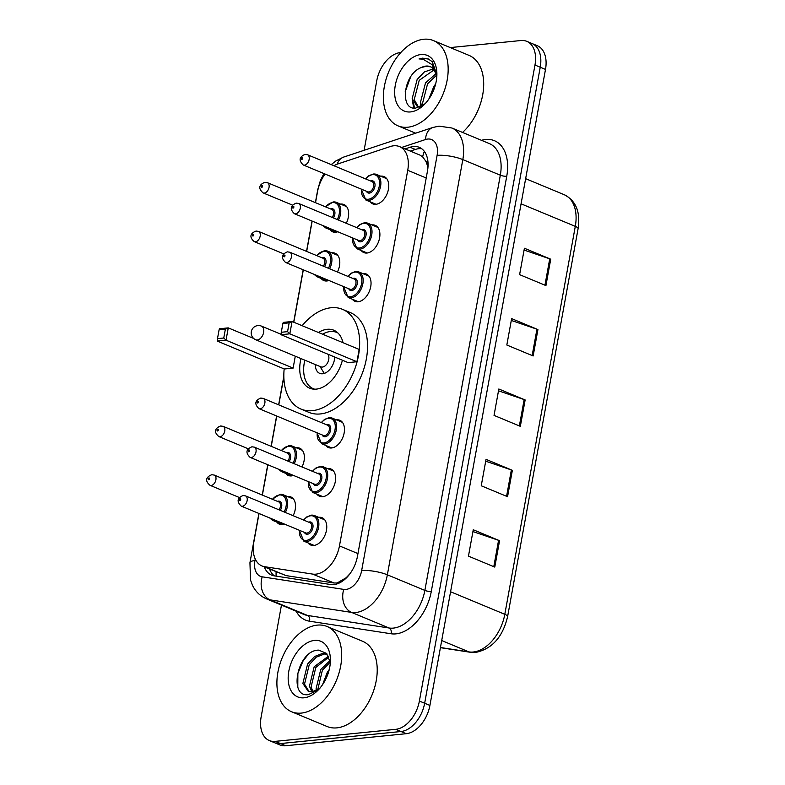 <?xml version="1.0" encoding="UTF-8"?>
<svg xmlns="http://www.w3.org/2000/svg" width="785" height="785" viewBox="0 0 785 785"><rect width="100%" height="100%" fill="white"/><g stroke="black" fill="none" stroke-linecap="round" stroke-linejoin="round"><path stroke-width="1.18" d="M293.502 475.435A14.778 9.4 112.6 0 1 291.461 475.906A14.778 9.4 112.6 0 1 288.34 475.474A14.778 9.4 112.6 0 1 285.671 473.365M296.318 447.793A14.778 9.4 112.6 0 1 296.573 447.764A14.778 9.4 112.6 0 1 299.693 448.196A14.778 9.4 112.6 0 1 301.999 466.967M328.925 280.49A14.778 9.4 112.6 0 1 326.884 280.971A14.778 9.4 112.6 0 1 323.763 280.539A14.778 9.4 112.6 0 1 321.104 278.43M331.741 252.849A14.778 9.4 112.6 0 1 331.996 252.819A14.778 9.4 112.6 0 1 335.116 253.251A14.778 9.4 112.6 0 1 337.422 272.022M337.786 231.752A14.778 9.4 112.6 0 1 335.745 232.232A14.778 9.4 112.6 0 1 332.624 231.801A14.778 9.4 112.6 0 1 329.955 229.691M340.602 204.12A14.778 9.4 112.6 0 1 340.857 204.08A14.778 9.4 112.6 0 1 343.967 204.522A14.778 9.4 112.6 0 1 346.273 223.283M284.641 524.164A14.778 9.4 112.6 0 1 282.6 524.645A14.778 9.4 112.6 0 1 279.48 524.213A14.778 9.4 112.6 0 1 276.82 522.104M287.457 496.522A14.778 9.4 112.6 0 1 287.712 496.493A14.778 9.4 112.6 0 1 290.833 496.925A14.778 9.4 112.6 0 1 293.139 515.696M371.835 224.922A14.778 9.4 112.6 0 1 372.09 224.893A14.778 9.4 112.6 0 1 375.21 225.324A14.778 9.4 112.6 0 1 379.027 240.288A14.778 9.4 112.6 0 1 366.978 253.035A14.778 9.4 112.6 0 1 363.867 252.603A14.778 9.4 112.6 0 1 361.198 250.493M380.696 176.183A14.778 9.4 112.6 0 1 380.951 176.154A14.778 9.4 112.6 0 1 384.071 176.586A14.778 9.4 112.6 0 1 387.888 191.55A14.778 9.4 112.6 0 1 375.838 204.306A14.778 9.4 112.6 0 1 372.718 203.874A14.778 9.4 112.6 0 1 370.059 201.765M336.412 419.857A14.778 9.4 112.6 0 1 336.667 419.828A14.778 9.4 112.6 0 1 339.787 420.26A14.778 9.4 112.6 0 1 343.604 435.224A14.778 9.4 112.6 0 1 331.555 447.98A14.778 9.4 112.6 0 1 328.434 447.548A14.778 9.4 112.6 0 1 325.775 445.438M362.984 273.651A14.778 9.4 112.6 0 1 363.239 273.622A14.778 9.4 112.6 0 1 366.359 274.053A14.778 9.4 112.6 0 1 370.167 289.017A14.778 9.4 112.6 0 1 358.127 301.774A14.778 9.4 112.6 0 1 355.006 301.342A14.778 9.4 112.6 0 1 352.337 299.232M327.551 468.596A14.778 9.4 112.6 0 1 327.816 468.566A14.778 9.4 112.6 0 1 330.927 468.998A14.778 9.4 112.6 0 1 334.744 483.962A14.778 9.4 112.6 0 1 322.694 496.709A14.778 9.4 112.6 0 1 319.583 496.277A14.778 9.4 112.6 0 1 316.914 494.167M318.7 517.325A14.778 9.4 112.6 0 1 318.955 517.295A14.778 9.4 112.6 0 1 322.076 517.727A14.778 9.4 112.6 0 1 325.893 532.691A14.778 9.4 112.6 0 1 313.843 545.447A14.778 9.4 112.6 0 1 310.723 545.016A14.778 9.4 112.6 0 1 308.054 542.906M259.04 513.518L253.81 542.268A27.701 17.623 -67.4 0 0 262.013 565.965L286.034 575.601L334.017 582.99L337.089 583.01L346.195 577.731L350.051 573.619M262.013 565.965A27.701 17.623 -67.4 0 0 264.653 566.701L312.636 574.09A27.701 17.623 -67.4 0 0 315.835 574.169A27.701 17.623 -67.4 0 0 339.463 545.899L407.729 170.296A27.701 17.623 -67.4 0 0 399.526 146.599A27.701 17.623 -67.4 0 0 390.341 146.52L337.844 163.947A27.701 17.623 -67.4 0 0 333.959 165.743M428.08 164.889A9.234 5.878 -67.4 0 0 425.656 160.974L422.673 156.902L420.024 155.126L399.526 146.599M425.656 160.974A27.701 17.623 112.6 0 1 427.854 168.471M325.078 174.054A27.701 17.623 -67.4 0 0 317.562 191.491L315.521 202.687M312.175 221.105L306.67 251.426M303.324 269.834L293.796 322.233M283.856 376.937L278.773 404.883M276.752 416.04L271.237 446.361M267.891 464.779L262.386 495.099M264.31 566.927A27.701 17.623 -67.4 0 0 271.6 575.101A27.701 17.623 -67.4 0 0 274.25 575.847L330.622 584.521A27.701 17.623 -67.4 0 0 333.821 584.599A27.701 17.623 -67.4 0 0 357.46 556.33L427.472 171.032A27.701 17.623 -67.4 0 0 419.278 147.335A27.701 17.623 -67.4 0 0 410.094 147.246L405.08 148.914M450.286 47.581L520.926 40.526A27.701 17.623 112.6 0 1 526.774 41.34A27.701 17.623 112.6 0 1 534.977 65.037L419.386 701.054A27.701 17.623 112.6 0 1 395.758 729.324L275.192 741.374A27.701 17.623 112.6 0 1 269.343 740.559A27.701 17.623 112.6 0 1 261.15 716.862L281.462 605.088M364.112 150.298L376.731 80.845A27.701 17.623 112.6 0 1 400.36 52.575L400.811 52.526M526.774 41.34L537.303 45.716A27.701 17.623 112.6 0 1 545.496 69.414L429.915 705.43A27.701 17.623 112.6 0 1 406.277 733.7L285.711 745.75L280.451 743.562A27.701 17.623 112.6 0 1 274.603 742.747A27.701 17.623 112.6 0 0 280.451 743.562L401.017 731.512L280.451 743.562L275.192 741.374M429.915 705.43L424.656 703.242A27.701 17.623 112.6 0 1 401.017 731.512A27.701 17.623 112.6 0 0 424.656 703.242L540.237 67.225L424.656 703.242L419.386 701.054M532.034 43.528A27.701 17.623 112.6 0 1 540.237 67.225A27.701 17.623 112.6 0 0 532.034 43.528M410.339 151.103L415.353 149.435A27.701 17.623 112.6 0 1 421.771 148.767M274.377 575.866A27.701 17.623 112.6 0 1 269.579 569.115M524.086 250.062L549.736 258.824A7.389 1.845 10.3 0 1 550.727 259.197L524.409 248.246L519.611 274.642L545.928 285.583L550.727 259.197M511.29 320.437L536.95 329.2A7.389 1.845 10.3 0 1 537.931 329.572L511.624 318.622L506.825 345.017L533.143 355.958L537.931 329.572M472.923 531.563L498.573 540.325A7.389 1.845 10.3 0 1 499.564 540.698L473.257 529.747L468.459 556.143L494.776 567.084L499.564 540.698M485.709 461.188L511.369 469.95A7.389 1.845 10.3 0 1 512.36 470.323L486.043 459.372L481.244 485.768L507.561 496.709L512.36 470.323M498.504 390.812L524.154 399.575A7.389 1.845 10.3 0 1 525.145 399.948L498.828 388.997L494.04 415.393L520.347 426.334L525.145 399.948M285.711 745.75A27.701 17.623 112.6 0 1 279.872 744.936L269.343 740.559M317.287 625.125A46.168 29.369 112.6 0 1 327.031 626.479A46.168 29.369 112.6 0 1 338.953 673.236A46.168 29.369 112.6 0 1 301.303 713.094A46.168 29.369 112.6 0 1 291.569 711.74A46.168 29.369 112.6 0 1 279.637 664.983A46.168 29.369 112.6 0 1 317.287 625.125M327.031 626.479L362.552 641.257A46.168 29.369 112.6 0 1 374.484 688.013A46.168 29.369 112.6 0 1 336.834 727.872A46.168 29.369 112.6 0 1 327.09 726.517L291.569 711.74M304.089 697.796A30.105 19.154 112.6 0 1 288.821 671.155A30.105 19.154 112.6 0 1 314.51 640.423A30.105 19.154 112.6 0 1 330.416 659.439A30.105 19.154 112.6 0 1 317.326 690.908A30.105 19.154 112.6 0 1 304.089 697.796M330.348 662.462L326.462 653.356L318.7 650.127C297.211 650 288.164 697.904 308.377 694.617L318.308 689.927M327.159 654.17L324.421 654.013L316.296 657.153L309.231 664.728L304.521 684.157L309.045 691.546M326.903 653.846L322.782 653.326L314.648 656.476L307.583 664.041L302.873 683.47L308.201 691.261L312.263 691.732A20.871 13.276 112.6 0 0 319.524 688.612M328.895 657.074L315.805 667.466L311.096 686.895L312.901 691.644M328.454 656.162L314.167 666.779L309.447 686.208L311.851 691.781M330.289 662.069L322.39 670.204L317.709 689.829M330.024 660.577L320.741 669.517L316.031 688.945L316.404 690.525M326.805 676.876L326.315 677.995M329.239 669.576L327.316 672.254L322.576 684.648M319.868 688.455L312.263 691.732M307.367 655.446L303.02 661.098L297.868 673.432L297.8 686.816M302.137 325.706A54.018 34.363 112.6 0 1 331.093 307.74A54.018 34.363 112.6 0 1 342.495 309.329A54.018 34.363 112.6 0 1 356.449 364.034A54.018 34.363 112.6 0 1 312.391 410.663A54.018 34.363 112.6 0 1 300.998 409.083A54.018 34.363 112.6 0 1 284.16 368.921M342.495 309.329L350.385 312.616A54.018 34.363 112.6 0 1 364.338 367.321A54.018 34.363 112.6 0 1 320.29 413.95A54.018 34.363 112.6 0 1 308.897 412.361L300.998 409.083M342.407 360.236A31.4 19.968 112.6 0 1 316.306 389.115A31.4 19.968 112.6 0 1 309.692 388.192A31.4 19.968 112.6 0 1 300.989 358.568M318.445 332.487A31.4 19.968 112.6 0 1 327.178 329.298A31.4 19.968 112.6 0 1 333.802 330.22A31.4 19.968 112.6 0 1 343.025 342.711M287.565 331.643L289.165 322.841L282.885 323.469L281.285 332.271L287.565 331.643L289.822 333.821L281.03 334.704L348.128 362.611L356.92 361.738L359.157 349.423L292.059 321.507L289.822 333.821L356.92 361.738M219.084 329.847L217.484 338.639L223.764 338.021L225.364 329.219L219.084 329.847L219.466 328.758L228.258 327.885L226.021 340.199L217.229 341.073L284.327 368.989L293.119 368.106L295.288 356.204M282.885 323.469L283.267 322.39L292.059 321.507L289.165 322.841M223.764 338.021L226.021 340.199L293.119 368.106M225.364 329.219L228.258 327.885L253.692 338.463M217.229 341.073L217.484 338.639M281.03 334.704L281.285 332.271M322.566 334.194A30.468 19.38 112.6 0 1 330.308 331.545A30.468 19.38 112.6 0 1 336.736 332.438A30.468 19.38 112.6 0 1 338.06 333.075M315.315 364.534A13.855 8.812 -67.4 0 0 319.711 373.366A13.855 8.812 -67.4 0 0 322.635 373.768A13.855 8.812 -67.4 0 0 334.744 357.047M314.716 389.193A30.468 19.38 112.6 0 1 313.333 388.712A30.468 19.38 112.6 0 1 304.835 360.168M255.753 339.758A7.389 4.7 -67.4 0 0 257.313 339.974A7.389 4.7 -67.4 0 0 263.613 332.428A7.389 4.7 -67.4 0 0 261.425 326.109A7.389 7.389 0 0 0 251.318 331.613A7.389 7.389 0 0 0 255.753 339.758L320.879 366.85A7.389 4.7 -67.4 0 0 322.439 367.066A7.389 4.7 -67.4 0 0 328.051 361.836A7.389 4.7 -67.4 0 0 327.816 354.163M423.763 39.25A46.168 29.369 112.6 0 1 433.506 40.604A46.168 29.369 112.6 0 1 445.429 87.361A46.168 29.369 112.6 0 1 407.778 127.219A46.168 29.369 112.6 0 1 398.034 125.865A46.168 29.369 112.6 0 1 386.112 79.108A46.168 29.369 112.6 0 1 423.763 39.25M433.506 40.604L469.028 55.382A46.168 29.369 112.6 0 1 483.491 88.901A46.168 29.369 112.6 0 1 462.542 132.439M434.203 69.777L419.239 80.325L414.225 99.626L418.346 106.809M433.428 68.844L424.361 71.945L417.149 79.452L412.145 98.763L417.257 106.466L420.044 106.996M436.548 75.223L427.589 83.799L422.585 103.11L423.115 105.278M436.097 73.545L425.499 82.925L420.495 102.236L421.741 106.142M435.646 83.956L433.86 86.409L428.875 99.018M430.759 66.872L426.373 66.254L421.349 67.52C402.803 74.232 399.742 110.734 415.765 108.055L425.009 103.816M421.349 67.52A20.871 13.276 112.6 0 1 425.961 66.087A20.871 13.276 112.6 0 1 430.366 66.696A20.871 13.276 112.6 0 1 436.803 76.734M410.555 111.921A30.105 19.154 112.6 0 1 395.297 85.28A30.105 19.154 112.6 0 1 420.986 54.548A30.105 19.154 112.6 0 1 436.892 73.564A30.105 19.154 112.6 0 1 423.802 105.033A30.105 19.154 112.6 0 1 410.555 111.921M436.892 74.732L432.241 61.721L428.286 58.953L422.536 58.159L419.053 58.944L422.958 59.13L432.241 64.753L436.823 76.567M420.505 102.305L420.75 106.662M412.154 98.831L413.675 107.957M413.312 102.511L414.588 108.055M410.604 76.94L405.207 91.747M428.59 59.091L422.772 58.257L419.053 58.944M334.017 582.99L312.636 574.09M424.351 151.397A27.701 18.712 71.6 0 0 422.673 156.902M276.104 571.823A27.701 21.116 98.8 0 0 276.183 576.141M357.95 553.582L339.463 545.899M286.034 575.601L264.653 566.701M426.216 177.989L407.729 170.296M255.233 559.018L254.958 560.539A18.467 11.746 -67.4 0 0 262.19 576.828L343.751 589.398A18.467 11.746 -67.4 0 0 345.891 589.447A18.467 11.746 -67.4 0 0 361.649 570.597L437.098 155.381A18.467 11.746 -67.4 0 0 427.737 139.043A18.467 11.746 -67.4 0 0 425.509 139.524L401.606 147.462M437.098 155.381A18.467 4.612 -169.7 0 1 462.816 159.6L387.358 574.816A36.934 23.491 112.6 0 1 355.85 612.506A36.934 23.491 112.6 0 1 351.582 612.408L389.085 628.01A36.934 23.491 -67.4 0 0 393.344 628.108A36.934 23.491 -67.4 0 0 424.862 590.408L500.32 175.202A36.934 23.491 -67.4 0 0 489.389 143.606L451.885 128.004A36.934 23.491 112.6 0 1 462.816 159.6L500.32 175.202A4.622 1.158 10.3 0 0 506.747 176.252L431.289 591.468A4.622 1.158 10.3 0 1 424.862 590.408L387.358 574.816A18.467 4.612 -169.7 0 0 361.649 570.597M451.885 128.004L439.06 126.14L432.849 127.474A18.467 12.472 71.6 0 0 425.509 139.524M431.289 591.468A41.556 26.435 112.6 0 1 395.836 633.878A41.556 26.435 112.6 0 1 391.038 633.76L309.476 621.2A41.556 26.435 112.6 0 1 296.102 611.181M481.499 140.319A41.556 26.435 112.6 0 1 506.747 176.252M395.758 729.324L406.277 733.7M534.977 65.037L545.496 69.414M343.751 589.398A18.467 14.081 98.8 0 0 351.582 612.408L270.02 599.848L307.514 615.45L389.085 628.01A4.622 3.523 -81.2 0 1 391.038 633.76M262.19 576.828A18.467 14.081 98.8 0 0 270.02 599.848A36.934 23.491 112.6 0 1 266.488 598.867L303.991 614.459A36.934 23.491 -67.4 0 0 307.514 615.45A4.622 3.523 -81.2 0 1 309.476 621.2M432.849 127.474L343.614 157.098A18.467 12.472 71.6 0 0 337.207 164.173M318.082 189.018A18.467 4.612 -169.7 0 0 317.739 189.685L315.384 202.628M254.958 560.539A18.467 4.612 -169.7 0 0 249.944 562.717L250.523 580.056L252.515 585.384C255.567 591.645 260.218 596.139 266.488 598.867M415.353 149.435L410.094 147.246M440.444 647.507L469.028 651.913A36.934 23.491 -67.4 0 0 473.286 652.011A36.934 23.491 -67.4 0 0 504.804 614.312A9.234 2.306 10.3 0 1 507.61 616.588C502.773 636.929 492.175 648.861 475.808 652.404L470.284 652.266L440.414 647.664M470.284 652.266A9.234 7.036 98.8 0 1 469.028 651.913L441.71 640.55M450.57 591.753L504.804 614.312L575.297 226.365A36.934 23.491 -67.4 0 0 564.366 194.778C576.013 200.803 580.586 212.087 578.103 228.651A9.234 2.306 -169.7 0 0 575.297 226.365L521.073 203.815M524.154 399.575L519.366 425.931M511.369 469.95L506.58 496.306M498.573 540.325L493.785 566.682M536.95 329.2L532.152 355.556M549.736 258.824L544.947 285.181M311.557 515.166A13.855 8.812 112.6 0 1 314.481 515.578A13.855 8.812 112.6 0 1 318.062 529.6A13.855 8.812 112.6 0 1 306.758 541.562A13.855 8.812 112.6 0 1 303.844 541.15L299.281 530.258M299.517 530.356A12.923 8.223 -67.4 0 0 306.268 540.404A12.923 8.223 -67.4 0 0 317.297 527.206A12.923 8.223 -67.4 0 0 310.742 515.774A12.923 8.223 -67.4 0 0 303.775 520.121M308.672 522.162A6.466 4.111 112.6 0 1 309.624 521.927A6.466 4.111 112.6 0 1 312.901 527.648A6.466 4.111 112.6 0 1 307.386 534.251A6.466 4.111 112.6 0 1 304.423 532.387M241.24 506.109L305.718 532.927A5.544 3.523 -67.4 0 0 306.886 533.093A5.544 3.523 -67.4 0 0 311.4 528.315A5.544 3.523 -67.4 0 0 309.977 522.702L245.499 495.885A5.544 3.523 112.6 0 1 246.932 501.487A5.544 3.523 112.6 0 1 242.418 506.276A5.544 3.523 112.6 0 1 241.24 506.109C236.56 501.566 237.168 498.033 243.075 495.521L245.499 495.885M240.239 498.75A0.922 0.589 -67.4 0 0 239.925 500.506A0.922 0.589 -67.4 0 0 240.239 498.75M320.417 466.437A13.855 8.812 112.6 0 1 323.341 466.839A13.855 8.812 112.6 0 1 326.913 480.862A13.855 8.812 112.6 0 1 315.619 492.823A13.855 8.812 112.6 0 1 312.695 492.421L308.142 481.519M308.368 481.617A12.923 8.223 -67.4 0 0 315.119 491.665A12.923 8.223 -67.4 0 0 326.148 478.477A12.923 8.223 -67.4 0 0 319.593 467.036A12.923 8.223 -67.4 0 0 312.626 471.383M317.533 473.424A6.466 4.111 112.6 0 1 318.474 473.198A6.466 4.111 112.6 0 1 321.752 478.919A6.466 4.111 112.6 0 1 316.237 485.513A6.466 4.111 112.6 0 1 313.274 483.658M250.101 457.38L314.569 484.198A5.544 3.523 -67.4 0 0 315.747 484.355A5.544 3.523 -67.4 0 0 320.26 479.576A5.544 3.523 -67.4 0 0 318.828 473.963L254.36 447.146A5.544 3.523 112.6 0 1 255.792 452.759A5.544 3.523 112.6 0 1 251.269 457.537A5.544 3.523 112.6 0 1 250.101 457.38C245.411 452.827 246.019 449.305 251.926 446.793L254.36 447.146M249.1 450.011A0.922 0.589 -67.4 0 0 248.776 451.777A0.922 0.589 -67.4 0 0 249.1 450.011M329.268 417.698A13.855 8.812 112.6 0 1 332.192 418.101A13.855 8.812 112.6 0 1 335.774 432.133A13.855 8.812 112.6 0 1 324.48 444.084A13.855 8.812 112.6 0 1 321.556 443.682L316.993 432.79M317.228 432.878A12.923 8.223 -67.4 0 0 323.979 442.936A12.923 8.223 -67.4 0 0 335.009 429.738A12.923 8.223 -67.4 0 0 328.454 418.307A12.923 8.223 -67.4 0 0 321.487 422.654M326.393 424.695A6.466 4.111 112.6 0 1 327.335 424.459A6.466 4.111 112.6 0 1 330.613 430.18A6.466 4.111 112.6 0 1 325.098 436.774A6.466 4.111 112.6 0 1 322.135 434.919M258.962 408.642L323.43 435.459A5.544 3.523 -67.4 0 0 324.597 435.626A5.544 3.523 -67.4 0 0 329.121 430.837A5.544 3.523 -67.4 0 0 327.688 425.234L263.211 398.407A5.544 3.523 112.6 0 1 264.643 404.02A5.544 3.523 112.6 0 1 260.129 408.808A5.544 3.523 112.6 0 1 258.962 408.642C254.271 404.098 254.88 400.566 260.787 398.054L263.211 398.407M257.961 401.282A0.922 0.589 -67.4 0 0 257.637 403.039A0.922 0.589 -67.4 0 0 257.961 401.282M355.84 271.492A13.855 8.812 112.6 0 1 358.765 271.904A13.855 8.812 112.6 0 1 362.346 285.926A13.855 8.812 112.6 0 1 351.042 297.888A13.855 8.812 112.6 0 1 348.128 297.476L343.565 286.584M343.801 286.672A12.923 8.223 -67.4 0 0 350.552 296.73A12.923 8.223 -67.4 0 0 361.581 283.532A12.923 8.223 -67.4 0 0 355.026 272.101A12.923 8.223 -67.4 0 0 348.049 276.448M352.956 278.489A6.466 4.111 112.6 0 1 353.907 278.253A6.466 4.111 112.6 0 1 357.185 283.974A6.466 4.111 112.6 0 1 351.67 290.568A6.466 4.111 112.6 0 1 348.707 288.713M285.524 262.435L350.002 289.253A5.544 3.523 -67.4 0 0 351.17 289.42A5.544 3.523 -67.4 0 0 355.683 284.641A5.544 3.523 -67.4 0 0 354.251 279.028L289.783 252.211A5.544 3.523 112.6 0 1 291.215 257.814A5.544 3.523 112.6 0 1 286.702 262.602A5.544 3.523 112.6 0 1 285.524 262.435C280.844 257.892 281.452 254.36 287.359 251.848L289.783 252.211M284.523 255.076A0.922 0.589 -67.4 0 0 284.209 256.832A0.922 0.589 -67.4 0 0 284.523 255.076M364.701 222.754A13.855 8.812 112.6 0 1 367.615 223.166A13.855 8.812 112.6 0 1 371.197 237.188A13.855 8.812 112.6 0 1 359.903 249.149A13.855 8.812 112.6 0 1 356.979 248.747L352.426 237.845M352.651 237.943A12.923 8.223 -67.4 0 0 359.402 247.991A12.923 8.223 -67.4 0 0 370.432 234.803A12.923 8.223 -67.4 0 0 363.877 223.362A12.923 8.223 -67.4 0 0 356.91 227.709M361.816 229.75A6.466 4.111 112.6 0 1 362.758 229.524A6.466 4.111 112.6 0 1 366.036 235.245A6.466 4.111 112.6 0 1 360.521 241.839A6.466 4.111 112.6 0 1 357.558 239.984M294.385 213.706L358.853 240.524A5.544 3.523 -67.4 0 0 360.021 240.681A5.544 3.523 -67.4 0 0 364.544 235.902A5.544 3.523 -67.4 0 0 363.112 230.29L298.643 203.472A5.544 3.523 112.6 0 1 300.076 209.085A5.544 3.523 112.6 0 1 295.552 213.863A5.544 3.523 112.6 0 1 294.385 213.706C289.694 209.153 290.303 205.631 296.21 203.119L298.643 203.472M293.384 206.337A0.922 0.589 -67.4 0 0 293.06 208.103A0.922 0.589 -67.4 0 0 293.384 206.337M373.552 174.025A13.855 8.812 112.6 0 1 376.476 174.427A13.855 8.812 112.6 0 1 380.058 188.459A13.855 8.812 112.6 0 1 368.764 200.411A13.855 8.812 112.6 0 1 365.839 200.008L361.277 189.106M361.512 189.205A12.923 8.223 -67.4 0 0 368.263 199.262A12.923 8.223 -67.4 0 0 379.292 186.065A12.923 8.223 -67.4 0 0 372.738 174.633A12.923 8.223 -67.4 0 0 365.771 178.98M370.667 181.021A6.466 4.111 112.6 0 1 371.619 180.786A6.466 4.111 112.6 0 1 374.896 186.506A6.466 4.111 112.6 0 1 369.382 193.1A6.466 4.111 112.6 0 1 366.418 191.246M303.245 164.968L367.714 191.785A5.544 3.523 -67.4 0 0 368.881 191.952A5.544 3.523 -67.4 0 0 373.405 187.164A5.544 3.523 -67.4 0 0 371.972 181.561L307.494 154.733A5.544 3.523 112.6 0 1 308.927 160.346A5.544 3.523 112.6 0 1 304.413 165.135A5.544 3.523 112.6 0 1 303.245 164.968C298.555 160.425 299.163 156.892 305.071 154.38L307.494 154.733M302.235 157.608A0.922 0.589 -67.4 0 0 301.921 159.365A0.922 0.589 -67.4 0 0 302.235 157.608M280.323 494.364A13.855 8.812 112.6 0 1 283.238 494.766A13.855 8.812 112.6 0 1 285.357 512.458M276.202 520.651A13.855 8.812 112.6 0 1 275.525 520.759A13.855 8.812 112.6 0 1 272.601 520.347L282.855 524.615M284.15 511.957A12.923 8.223 -67.4 0 0 279.499 494.972A12.923 8.223 -67.4 0 0 272.532 499.319M277.439 501.36A6.466 4.111 112.6 0 1 278.381 501.124A6.466 4.111 112.6 0 1 281.668 503.999A6.466 4.111 112.6 0 1 280.294 510.348M210.007 485.307C203.374 479.664 207.976 476.073 211.832 474.719L214.266 475.082A5.544 3.523 112.6 0 1 215.689 480.685A5.544 3.523 112.6 0 1 211.175 485.473A5.544 3.523 112.6 0 1 210.007 485.307L239.425 497.543M208.682 479.704A0.922 0.589 -67.4 0 0 209.006 477.947A0.922 0.589 -67.4 0 0 208.682 479.704M279.067 509.848A5.544 3.523 -67.4 0 0 278.734 501.9L214.266 475.082M271.11 518.542A12.923 8.223 -67.4 0 0 273.622 519.582M289.174 445.625A13.855 8.812 112.6 0 1 292.099 446.037A13.855 8.812 112.6 0 1 294.208 463.729M285.063 471.922A13.855 8.812 112.6 0 1 284.376 472.021A13.855 8.812 112.6 0 1 281.462 471.608L291.716 475.877M293.011 463.228A12.923 8.223 -67.4 0 0 288.36 446.233A12.923 8.223 -67.4 0 0 281.383 450.58M286.289 452.621A6.466 4.111 112.6 0 1 287.241 452.396A6.466 4.111 112.6 0 1 290.528 455.271A6.466 4.111 112.6 0 1 289.145 461.619M218.858 436.578C212.225 430.926 216.837 427.344 220.693 425.98L223.117 426.343A5.544 3.523 112.6 0 1 224.549 431.956A5.544 3.523 112.6 0 1 220.035 436.735A5.544 3.523 112.6 0 1 218.858 436.578L248.286 448.814M217.543 430.975A0.922 0.589 -67.4 0 0 217.857 429.209A0.922 0.589 -67.4 0 0 217.543 430.975M287.928 461.109A5.544 3.523 -67.4 0 0 287.595 453.161L223.117 426.343M279.97 469.803A12.923 8.223 -67.4 0 0 282.472 470.843M324.597 250.69A13.855 8.812 112.6 0 1 327.522 251.092A13.855 8.812 112.6 0 1 329.641 268.784M320.486 276.977A13.855 8.812 112.6 0 1 319.809 277.076A13.855 8.812 112.6 0 1 316.885 276.673L327.139 280.942M328.434 268.284A12.923 8.223 -67.4 0 0 323.783 251.298A12.923 8.223 -67.4 0 0 316.816 255.645M321.722 257.686A6.466 4.111 112.6 0 1 322.664 257.451A6.466 4.111 112.6 0 1 325.952 260.326A6.466 4.111 112.6 0 1 324.568 266.674M254.291 241.633C247.658 235.991 252.26 232.399 256.116 231.045L258.54 231.408A5.544 3.523 112.6 0 1 259.972 237.011A5.544 3.523 112.6 0 1 255.459 241.8A5.544 3.523 112.6 0 1 254.291 241.633L283.709 253.869M252.966 236.03A0.922 0.589 -67.4 0 0 253.29 234.273A0.922 0.589 -67.4 0 0 252.966 236.03M323.351 266.174A5.544 3.523 -67.4 0 0 323.018 258.226L258.54 231.408M315.393 274.858A12.923 8.223 -67.4 0 0 317.905 275.908M333.458 201.951A13.855 8.812 112.6 0 1 336.382 202.363A13.855 8.812 112.6 0 1 338.492 220.055M329.337 228.249A13.855 8.812 112.6 0 1 328.66 228.347A13.855 8.812 112.6 0 1 325.746 227.935L336 232.203M337.295 219.545A12.923 8.223 -67.4 0 0 332.644 202.559A12.923 8.223 -67.4 0 0 325.667 206.906M330.573 208.947A6.466 4.111 112.6 0 1 331.525 208.722A6.466 4.111 112.6 0 1 334.812 211.587A6.466 4.111 112.6 0 1 333.429 217.945M263.142 192.904C256.509 187.252 261.12 183.67 264.977 182.306L267.4 182.669A5.544 3.523 112.6 0 1 268.833 188.282A5.544 3.523 112.6 0 1 264.31 193.061A5.544 3.523 112.6 0 1 263.142 192.904L292.57 205.14M261.827 187.291A0.922 0.589 -67.4 0 0 262.141 185.535A0.922 0.589 -67.4 0 0 261.827 187.291M332.202 217.435A5.544 3.523 -67.4 0 0 331.869 209.487L267.4 182.669M324.254 226.129A12.923 8.223 -67.4 0 0 326.756 227.169M343.614 157.098L335.823 160.945L331.211 164.605M323.92 173.573L320.398 180.55L317.739 189.685M312.037 221.046L306.533 251.367M303.177 269.785L293.659 322.174M283.846 376.192L278.636 404.825M276.614 415.981L271.1 446.302M267.754 464.72L262.249 495.041M258.893 513.459L249.944 562.717M578.103 228.651L507.61 616.588M564.366 194.778L525.646 178.666M336.736 332.438L337.884 332.918M313.333 388.712L314.481 389.183M281.069 334.282L261.425 326.109M319.946 366.458L324.293 373.415M417.257 106.466L419.268 107.3M398.034 125.865L415.638 133.185M303.54 520.023L306.837 516.883L311.311 515.127L314.481 515.578L324.735 519.837M303.844 541.15L314.098 545.418M312.401 471.285L315.698 468.154L320.162 466.398L323.341 466.839L333.596 471.108M312.695 492.421L322.949 496.679M321.251 422.556L324.558 419.416L329.023 417.659L332.192 418.101L342.446 422.369M321.556 443.682L331.81 447.95M347.824 276.349L351.121 273.209L355.585 271.453L358.765 271.904L369.019 276.163M348.128 297.476L358.382 301.744M356.684 227.611L359.981 224.481L364.446 222.714L367.615 223.166L377.879 227.434M356.979 248.747L367.233 253.005M365.535 178.882L368.832 175.742L373.307 173.985L376.476 174.427L386.73 178.695M365.839 200.008L376.093 204.277M293.502 499.034L283.238 494.766L280.068 494.324L272.297 499.221M269.697 517.953L272.601 520.347M302.353 450.305L292.099 446.037L288.919 445.586L281.158 450.482M278.557 469.214L281.462 471.608M337.776 255.361L327.522 251.092L324.352 250.65L316.581 255.547M313.98 274.279L316.885 276.673M346.636 206.632L336.382 202.363L333.203 201.912L325.441 206.808M322.841 225.54L325.746 227.935"/></g></svg>
